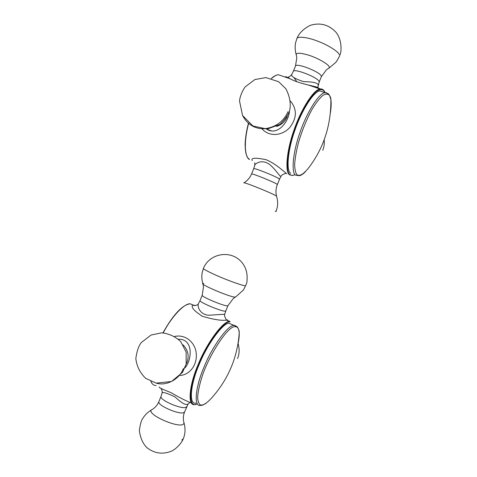 <?xml version="1.0" encoding="UTF-8"?>
<svg xmlns="http://www.w3.org/2000/svg" width="477" height="477" viewBox="0 0 477 477"><rect width="100%" height="100%" fill="white"/><g stroke="black" fill="none" stroke-linecap="round" stroke-linejoin="round"><path stroke-width="0.72" d="M195.582 305.554L192.988 305.036C190.579 306.866 193.716 310.622 202.391 316.305C213.207 319.483 221.239 320.771 226.474 320.168L227.058 320.162C228.197 320.15 228 320.031 226.474 319.799M180.02 375.477C189.488 374.946 197.114 365.281 196.274 354.274C196.029 343.613 186.203 333.846 174.588 336.464M191.319 402.934C186.4 401.127 179.614 397.687 170.981 392.625C162.532 389.339 158.62 387.467 159.252 387.008M224.768 314.212L208.288 315.267C199.1 314.116 197.144 305.572 198.521 303.515C198.366 304.779 194.688 306.419 193.006 305.03M160.922 388.463C162.049 389.936 162.424 391.486 162.043 393.126C162.442 391.706 166.771 392.965 175.035 396.918C181.773 403.274 186.125 405.629 188.099 403.989L188.105 403.971M234.869 297.111L235.721 296.897L243.407 290.028C245.667 285.812 246.836 283.147 246.913 282.044C248.028 272.248 245.279 264.652 238.661 259.255C227.29 250.121 208.89 254.67 203.44 268.36L202.182 272.701C201.532 276.255 201.753 279.844 202.826 283.475C200 284.447 229.67 296.968 234.869 297.111M203.816 283.427L202.826 283.475M183.693 421.698L184.122 423.236L182.87 424.542C176.228 427.666 146.433 414.054 151.453 409.91L152.455 409.338M181.832 439.997L183.263 438.786C185.267 434.034 185.553 428.853 184.122 423.236L183.693 421.692C183.013 418.436 183.299 415.217 184.545 412.027L183.663 412.683C178.768 414.763 156.611 405.074 158.924 401.574L161.071 396.304C158.799 399.69 180.968 409.367 185.821 407.382L186.751 406.625M178.38 339.248C193.829 338.622 191.998 360.409 184.873 367.994M206.106 403.28C200.805 406.362 201.258 405.086 200.578 405.367C193.537 407.43 195.29 387.163 204.019 367.123C212.134 346.707 228 324.956 233.849 325.409C233.885 324.944 235.072 325.481 237.397 327.019C238.846 329.524 239.46 331.539 239.227 333.059C237.468 357.13 228.626 378.368 212.718 396.775C207.37 402.874 203.303 405.605 200.507 404.973C198.796 403.93 197.842 401.33 197.645 397.162C198.021 392.094 199.207 386.173 201.205 379.388C207.632 356.885 228.167 325.302 235.113 326.691C237.534 326.506 238.905 328.629 239.227 333.059L239.227 333.059C239.353 336.082 238.911 339.839 237.91 344.328M195.856 403.047C188.707 405.039 190.323 384.754 199.046 364.756C207.137 344.382 223.105 322.738 229.067 323.245L232.573 324.831M266.595 129.118L271.467 130.901M286.808 173.765C284.453 172.161 276.082 163.814 266.184 159.729C255.326 157.488 250.675 157.774 252.238 160.582M262.1 128.957C270.006 137.597 282.903 135.259 289.712 127.574C296.98 118.117 297.207 109.257 290.38 100.999M285.592 77.22C284.87 76.189 286.224 76.648 289.652 78.604L289.694 78.627C294.357 81.09 300.54 83.207 308.243 84.978L308.363 85.007C314.051 86.236 318.022 87.547 320.276 88.949M281.048 176.263L279.522 179.239L279.087 178.786C275.974 176.412 253.353 167.355 253.704 168.703L254.682 165.638C254.67 163.551 262.094 158.769 269.732 164.559C276.451 170.241 280.327 177.551 281.042 176.263C281.752 174.367 286.188 173.175 286.283 173.354M289.461 110.956C289.068 121.146 277.763 136.476 266.613 129.118M294.112 77.751L296.801 81.734M316.305 87.738L316.949 87.13M318.087 85.49L318.248 84.846C317.539 82.795 312.644 81.734 303.575 81.65C295.042 78.83 291.089 76.451 291.703 74.507C291.036 75.503 289.825 76.433 288.066 77.292L289.652 78.604M276.624 196.399L276.189 195.862C272.504 193.471 246.251 182.757 243.95 182.786L243.741 182.9M275.283 211.108L276.028 211.591L277.28 207.298C277.96 203.637 277.709 199.899 276.523 196.083L276.165 194.252C275.694 191.003 276.082 187.783 277.34 184.587L276.893 184.164C273.738 181.892 251.129 172.817 251.528 174.057L253.704 168.703M296.479 55.696C295.197 52.577 299.377 52.44 309.013 55.284C317.199 57.836 327.979 63.924 328.987 66.5C329.607 67.537 329.297 68.247 328.063 68.622L326.375 69.875L321.373 76.648L319.179 82.038L318.928 81.12C316.573 76.863 293.76 68.074 293.277 71.467L291.697 74.501M305.405 171.75C303.133 174.01 301.184 175.315 299.55 175.679L295.621 175.214C291.149 173.073 292.717 152.461 300.158 132.01C306.395 113.592 318.386 93.605 324.879 92.61C324.92 92.127 326.173 92.604 328.641 94.041C330.287 96.557 331.038 98.387 330.895 99.538C331.098 125.046 323.829 147.626 309.102 167.272C303.754 174.051 299.741 176.562 297.076 174.797C295.585 173.068 294.774 169.591 294.643 164.362C295.078 158.066 296.354 150.804 298.483 142.569C302.09 130.37 306.645 119.238 312.155 109.185C315.977 102.889 319.56 98.28 322.905 95.358C325.851 93.713 328.069 93.76 329.559 95.495L330.895 99.538C331.414 102.847 331.235 107.379 330.358 113.127M290.702 173.342C286.122 171.16 287.542 150.535 294.947 130.12C301.142 111.731 313.18 91.817 319.787 90.863L323.34 92.079M163.206 332.892C172.209 315.673 184.611 303.289 190.186 303.771L194.413 305.62M193.674 305.465L190.639 303.974M186.698 304.743C179.471 308.166 171.559 317.545 162.967 332.874M156.182 385.499C153.844 385.619 152.097 384.271 150.929 381.451M229.872 321.432L229.371 321.468C223.158 320.943 206.529 343.452 198.104 364.678C189.017 385.505 187.36 406.613 194.801 404.544L196.792 403.989M197.263 403.798C188.707 408.98 188.123 389.769 197.687 366.938C205.986 344.919 223.981 320.359 230.051 321.897M198.515 303.515L200.06 300.51C198.593 301.917 220.946 311.332 225.072 311.177L225.764 310.998L224.798 314.063C223.576 315.726 226.653 320.216 226.557 320.121L226.515 320.168M202.981 284.053L203.47 286.945L202.218 295.203C200.799 296.497 223.164 305.9 227.249 305.84L227.928 305.691L225.764 310.998M244.82 285.711C242.525 285.574 230.647 281.454 220.66 277.22C211.502 273.41 202.647 268.945 203.44 268.36M237.54 358.543C239.46 354.012 239.639 348.997 238.089 343.506M186.143 364.184L186.996 362.419C189.327 355.937 188.033 350.082 183.102 344.853M183.317 368.608C179.865 378.833 166.556 386.489 156.17 383.114L171.511 381.487L182.458 372.43L186.149 364.136L186.149 352.109L180.741 341.639C175.375 336.559 169.007 333.626 161.637 332.833L151.054 335.033L141.395 342.474C138.729 345.682 136.875 351.048 135.832 358.579C136.75 366.36 140.065 372.966 145.777 378.404L156.17 383.114M229.067 323.245L237.123 326.733M249.435 159.515C244.761 157.225 243.58 141.705 248.726 123.108M271.52 78.496C274.066 76.219 276.314 74.961 278.276 74.716L282.628 76.207M281.454 75.807L278.836 74.907M274.597 76.141L271.419 78.466M248.547 122.953C243.443 141.389 244.618 156.79 249.256 159.068M325.022 92.58C324.002 89.873 322.315 88.674 319.954 88.99C313.061 89.986 300.51 110.742 294.059 129.923C286.349 151.221 284.924 172.644 289.706 174.874L292.622 175.524L294.613 174.803M295.007 174.6C292.985 175.619 291.369 175.637 290.159 174.665C284.209 172.441 288.466 142.188 298.34 120.162C303.694 107.593 310.98 95.728 316.68 91.226C320.735 88.716 323.489 89.169 324.932 92.598M276.6 126.447C281.68 124.682 285.121 121.569 286.933 117.109L287.297 116.126M287.971 111.713C283.684 121.432 275.98 127.097 264.854 128.707C254.968 129.094 247.533 124.7 242.554 115.523L252.929 125.988L267.198 129.076L279.999 124.372C285.663 118.743 288.955 113.753 289.867 109.394C290.928 102.877 289.611 96.014 285.902 88.8L278.568 81.668L265.862 77.584L254.873 79.546L245.011 87.023C241.911 91.715 240.074 96.33 239.496 100.88L242.554 115.523M296.545 55.916L296.789 57.997L295.472 66.076C295.996 62.57 318.827 71.347 321.134 75.706L321.373 76.648M339.23 54.485C338.115 51.391 327.246 44.558 316.943 40.879C307.605 37.295 297.398 35.942 296.831 38.726L295.692 42.435C294.846 45.84 294.965 49.787 296.044 54.277M322.738 150.249C324.08 147.083 324.557 143.589 324.187 139.779M319.787 90.863L328.265 93.695M152.246 383.77L150.839 381.409M162.937 332.874C173.246 314.587 182.327 304.886 190.186 303.771L192.988 305.036M229.914 321.45L226.474 320.162M194.801 404.544L197.311 403.864M188.099 403.989L189.792 402.528M202.218 295.203L200.06 300.51M227.928 305.691L233.229 298.584L235.346 297.111M162.037 393.131L161.071 396.304M188.111 403.977L184.545 412.027M158.924 401.574C157.589 404.746 155.538 407.263 152.783 409.129L151.453 409.91C147.596 412.259 144.585 415.27 142.408 418.943C141.252 420.559 140.232 424.411 139.35 430.492C140.298 437.773 142.772 443.461 146.779 447.551C154.447 453.585 162.836 454.718 171.958 450.962C178.022 447.676 182.381 441.481 183.263 438.786M289.694 78.627L278.276 74.716C276.189 74.937 273.881 76.183 271.347 78.449M248.523 122.935C246.329 131.598 245.19 139.004 245.112 145.145L245.834 153.034C247.676 159.032 248.863 158.811 248.732 158.924M319.954 88.99L308.243 84.978M292.622 175.524L295.06 174.665M254.706 162.752L254.801 165.173M319.179 82.038L317.926 87.136C317.116 87.267 320.341 87.887 308.363 85.007M277.34 184.587L279.522 179.239M251.528 174.057C250.169 177.205 248.165 179.769 245.512 181.743L243.95 182.786M295.472 66.076L293.277 71.467M329.041 68.11L335.975 62.213C338.271 58.737 339.666 56.095 340.149 54.3C341.419 52.148 342.247 39.955 336.046 32.329C328.897 24.697 320.323 22.359 310.33 25.317C303.497 28.745 299.001 33.211 296.831 38.726"/></g></svg>
